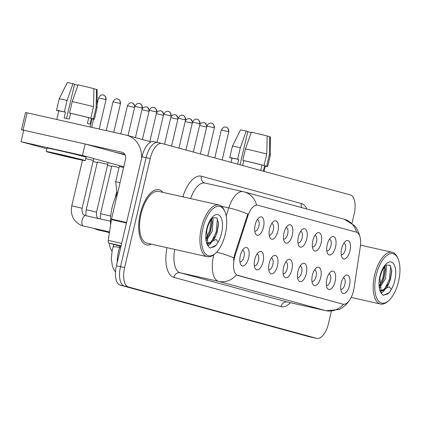 <?xml version="1.0" encoding="UTF-8"?>
<svg xmlns="http://www.w3.org/2000/svg" width="421" height="421" viewBox="0 0 421 421"><rect width="100%" height="100%" fill="white"/><g stroke="black" fill="none" stroke-linecap="round" stroke-linejoin="round"><path stroke-width="0.63" d="M327.222 244.648A9.43 4.31 -77.3 0 1 330.995 237.407A9.43 4.31 -77.3 0 1 335.284 238.302A9.43 4.31 -77.3 0 1 335.548 246.922A9.43 4.31 -77.3 0 1 327.454 253.195A9.43 4.31 -77.3 0 1 327.222 244.648M326.807 250.774A5.894 2.694 102.7 0 0 327.028 250.848A5.894 2.694 102.7 0 0 330.917 245.806A5.894 2.694 102.7 0 0 329.606 239.344A5.894 2.694 102.7 0 0 329.38 239.312M312.814 240.712A9.43 4.31 -77.3 0 1 316.587 233.471A9.43 4.31 -77.3 0 1 320.876 234.365A9.43 4.31 -77.3 0 1 321.139 242.985A9.43 4.31 -77.3 0 1 313.04 249.258A9.43 4.31 -77.3 0 1 312.814 240.712M312.398 246.843A5.894 2.694 102.7 0 0 312.614 246.911A5.894 2.694 102.7 0 0 316.508 241.87A5.894 2.694 102.7 0 0 315.197 235.407A5.894 2.694 102.7 0 0 314.971 235.381M298.405 236.776A9.43 4.31 -77.3 0 1 302.173 229.534A9.43 4.31 -77.3 0 1 306.462 230.429A9.43 4.31 -77.3 0 1 306.725 239.049A9.43 4.31 -77.3 0 1 298.631 245.322A9.43 4.31 -77.3 0 1 298.405 236.776M297.989 242.906A5.894 2.694 102.7 0 0 298.205 242.975A5.894 2.694 102.7 0 0 302.099 237.933A5.894 2.694 102.7 0 0 300.789 231.471A5.894 2.694 102.7 0 0 300.562 231.445M283.991 232.839A9.43 4.31 -77.3 0 1 287.764 225.598A9.43 4.31 -77.3 0 1 292.053 226.493A9.43 4.31 -77.3 0 1 292.316 235.113A9.43 4.31 -77.3 0 1 284.222 241.386A9.43 4.31 -77.3 0 1 283.991 232.839M283.575 238.97A5.894 2.694 102.7 0 0 283.791 239.039A5.894 2.694 102.7 0 0 287.685 233.997A5.894 2.694 102.7 0 0 286.375 227.535A5.894 2.694 102.7 0 0 286.148 227.508M269.582 228.903A9.43 4.31 -77.3 0 1 273.355 221.662A9.43 4.31 -77.3 0 1 277.639 222.556A9.43 4.31 -77.3 0 1 277.902 231.176A9.43 4.31 -77.3 0 1 269.808 237.449A9.43 4.31 -77.3 0 1 269.582 228.903M269.166 235.034A5.894 2.694 102.7 0 0 269.382 235.102A5.894 2.694 102.7 0 0 273.276 230.061A5.894 2.694 102.7 0 0 271.966 223.604A5.894 2.694 102.7 0 0 271.74 223.572M255.168 224.967A9.43 4.31 -77.3 0 1 258.941 217.725A9.43 4.31 -77.3 0 1 263.23 218.62A9.43 4.31 -77.3 0 1 263.493 227.24A9.43 4.31 -77.3 0 1 255.4 233.513A9.43 4.31 -77.3 0 1 255.168 224.967M254.752 231.097A5.894 2.694 102.7 0 0 254.973 231.166A5.894 2.694 102.7 0 0 258.862 226.13A5.894 2.694 102.7 0 0 257.552 219.667A5.894 2.694 102.7 0 0 257.326 219.636M341.636 248.585A9.43 4.31 -77.3 0 1 345.409 241.344A9.43 4.31 -77.3 0 1 349.693 242.238A9.43 4.31 -77.3 0 1 349.962 250.858A9.43 4.31 -77.3 0 1 341.863 257.131A9.43 4.31 -77.3 0 1 341.636 248.585M341.22 254.71A5.894 2.694 102.7 0 0 341.436 254.784A5.894 2.694 102.7 0 0 345.331 249.742A5.894 2.694 102.7 0 0 344.02 243.28A5.894 2.694 102.7 0 0 343.794 243.249M326.785 279.207A9.43 4.31 -77.3 0 1 330.559 271.961A9.43 4.31 -77.3 0 1 334.848 272.855A9.43 4.31 -77.3 0 1 335.111 281.481A9.43 4.31 -77.3 0 1 327.017 287.748A9.43 4.31 -77.3 0 1 326.785 279.207M326.37 285.333A5.894 2.694 102.7 0 0 326.585 285.406A5.894 2.694 102.7 0 0 330.48 280.365A5.894 2.694 102.7 0 0 329.169 273.903A5.894 2.694 102.7 0 0 328.943 273.871M312.377 275.271A9.43 4.31 -77.3 0 1 316.15 268.024A9.43 4.31 -77.3 0 1 320.434 268.924A9.43 4.31 -77.3 0 1 320.697 277.544A9.43 4.31 -77.3 0 1 312.603 283.812A9.43 4.31 -77.3 0 1 312.377 275.271M311.961 281.396A5.894 2.694 102.7 0 0 312.177 281.47A5.894 2.694 102.7 0 0 316.071 276.429A5.894 2.694 102.7 0 0 314.761 269.966A5.894 2.694 102.7 0 0 314.534 269.935M297.963 271.334A9.43 4.31 -77.3 0 1 301.736 264.093A9.43 4.31 -77.3 0 1 306.025 264.988A9.43 4.31 -77.3 0 1 306.288 273.608A9.43 4.31 -77.3 0 1 298.194 279.881A9.43 4.31 -77.3 0 1 297.963 271.334M297.547 277.46A5.894 2.694 102.7 0 0 297.768 277.534A5.894 2.694 102.7 0 0 301.657 272.492A5.894 2.694 102.7 0 0 300.347 266.03A5.894 2.694 102.7 0 0 300.12 265.998M283.554 267.398A9.43 4.31 -77.3 0 1 287.327 260.157A9.43 4.31 -77.3 0 1 291.611 261.052A9.43 4.31 -77.3 0 1 291.879 269.672A9.43 4.31 -77.3 0 1 283.78 275.944A9.43 4.31 -77.3 0 1 283.554 267.398M283.138 273.529A5.894 2.694 102.7 0 0 283.354 273.597A5.894 2.694 102.7 0 0 287.248 268.556A5.894 2.694 102.7 0 0 285.938 262.094A5.894 2.694 102.7 0 0 285.712 262.067M269.14 263.462A9.43 4.31 -77.3 0 1 272.913 256.221A9.43 4.31 -77.3 0 1 277.202 257.115A9.43 4.31 -77.3 0 1 277.465 265.735A9.43 4.31 -77.3 0 1 269.372 272.008A9.43 4.31 -77.3 0 1 269.14 263.462M268.724 269.593A5.894 2.694 102.7 0 0 268.945 269.661A5.894 2.694 102.7 0 0 272.834 264.62A5.894 2.694 102.7 0 0 271.524 258.157A5.894 2.694 102.7 0 0 271.298 258.131M254.731 259.525A9.43 4.31 -77.3 0 1 258.505 252.284A9.43 4.31 -77.3 0 1 262.793 253.179A9.43 4.31 -77.3 0 1 263.057 261.799A9.43 4.31 -77.3 0 1 254.958 268.072A9.43 4.31 -77.3 0 1 254.731 259.525M254.316 265.656A5.894 2.694 102.7 0 0 254.531 265.725A5.894 2.694 102.7 0 0 258.426 260.683A5.894 2.694 102.7 0 0 257.115 254.221A5.894 2.694 102.7 0 0 256.889 254.195M240.323 255.589A9.43 4.31 -77.3 0 1 244.091 248.348A9.43 4.31 -77.3 0 1 248.379 249.243A9.43 4.31 -77.3 0 1 248.643 257.863A9.43 4.31 -77.3 0 1 240.549 264.135A9.43 4.31 -77.3 0 1 240.323 255.589M239.907 261.72A5.894 2.694 102.7 0 0 240.123 261.788A5.894 2.694 102.7 0 0 244.017 256.747A5.894 2.694 102.7 0 0 242.707 250.29A5.894 2.694 102.7 0 0 242.48 250.258M341.199 283.138A9.43 4.31 -77.3 0 1 344.967 275.897A9.43 4.31 -77.3 0 1 349.256 276.792A9.43 4.31 -77.3 0 1 349.519 285.412A9.43 4.31 -77.3 0 1 341.426 291.685A9.43 4.31 -77.3 0 1 341.199 283.138M340.784 289.269A5.894 2.694 102.7 0 0 340.999 289.338A5.894 2.694 102.7 0 0 344.894 284.301A5.894 2.694 102.7 0 0 343.583 277.839A5.894 2.694 102.7 0 0 343.357 277.807M354.087 287.89A15.914 7.273 -77.3 0 1 353.561 290.606A15.914 7.273 -77.3 0 1 343.052 304.22A15.914 7.273 -77.3 0 1 342.904 304.183L237.812 275.481A15.914 7.273 -77.3 0 1 235.16 255.41L247.79 216.126A15.914 7.273 -77.3 0 1 257.563 205.174A15.914 7.273 -77.3 0 1 257.71 205.211L356.382 232.16A15.914 7.273 -77.3 0 1 360.297 246.848L354.087 287.89M112.028 251.1A17.682 8.083 -77.3 0 1 109.376 243.212M162.943 192.386A28.291 12.935 102.7 0 0 158.943 189.676A28.291 12.935 102.7 0 0 140.256 213.873A28.291 12.935 102.7 0 0 146.55 244.885A28.291 12.935 102.7 0 0 151.328 244.148A28.291 12.935 102.7 0 1 146.55 244.885A28.291 12.935 102.7 0 1 140.256 213.873A28.291 12.935 102.7 0 1 158.943 189.676A28.291 12.935 102.7 0 1 162.943 192.386M342.552 304.104L236.402 274.934A20.629 18.345 105.3 0 1 218.631 281.391A23.576 10.778 -77.3 0 1 213.605 255.6A23.576 10.778 -77.3 0 1 213.826 254.7M352.024 223.219L354.119 214.278A17.682 8.083 102.7 0 0 350.356 194.934L162.022 143.503A17.682 8.083 102.7 0 0 161.859 143.461L157.764 142.54A17.682 8.083 102.7 0 1 157.928 142.582A17.682 8.083 102.7 0 0 157.764 142.54A17.682 8.083 102.7 0 0 146.087 157.665L120.522 266.677A17.682 8.083 102.7 0 0 124.284 286.022L312.619 337.458A17.682 8.083 102.7 0 0 312.782 337.5A17.682 8.083 102.7 0 0 312.95 337.531M356.545 232.208A20.629 18.345 105.3 0 0 344.21 219.209L244.196 191.892A20.629 18.345 -74.7 0 1 256.557 204.995L257.21 205.101M233.55 260.294L234.418 255.242L247.795 214.084A20.629 3.563 -162.2 0 0 228.771 207.879A23.576 10.778 -77.3 0 1 243.249 191.66L204.885 183.046A23.576 10.778 102.7 0 0 190.629 198.601M161.859 143.461A17.682 8.083 102.7 0 0 150.181 158.585L124.611 267.598A17.682 8.083 102.7 0 0 128.379 286.943L316.708 338.373A17.682 8.083 102.7 0 0 316.876 338.416A17.682 8.083 102.7 0 0 328.554 323.296L331.385 311.219M153.839 141.666A17.682 8.083 102.7 0 0 153.676 141.624A17.682 8.083 102.7 0 0 141.998 156.744L116.428 265.762A17.682 8.083 102.7 0 0 120.195 285.106L308.525 336.537A17.682 8.083 102.7 0 0 308.688 336.579A17.682 8.083 102.7 0 0 308.856 336.611M153.676 141.624L157.764 142.54A17.682 8.083 102.7 0 0 146.087 157.665L120.522 266.677A17.682 8.083 102.7 0 0 124.284 286.022L312.619 337.458A17.682 8.083 102.7 0 0 312.782 337.5L316.876 338.416M121.106 245.827L108.976 243.106L120.974 246.38M141.509 158.828A23.576 20.966 -74.7 0 0 126.663 135.215A23.576 20.966 -74.7 0 0 125.832 135.009L27.107 112.849L23.071 130.063L121.795 152.223A5.894 5.241 105.3 0 1 122.006 152.276A5.894 5.241 105.3 0 1 125.563 159.112L111.497 219.104L126.579 222.488M23.071 130.063L21.503 129.747L25.539 112.533L27.107 112.849M21.503 129.747L23.708 130.363M115.038 152.176L124.811 154.37M108.976 243.106A2.947 1.347 -77.3 0 1 108.255 240.386L111.397 219.609A2.947 1.347 -77.3 0 1 111.497 219.104M397.945 258.462L397.413 257.31A26.523 12.125 102.7 0 0 392.156 252.263A26.523 12.125 102.7 0 0 374.643 274.95A26.523 12.125 102.7 0 0 380.537 304.025A26.523 12.125 102.7 0 0 387.446 301.71L388.42 300.894A25.344 11.588 102.7 0 0 398.555 281.428A25.344 11.588 102.7 0 0 397.945 258.462A25.344 11.588 102.7 0 0 376.185 275.318A25.344 11.588 102.7 0 0 376.895 298.489A25.344 11.588 102.7 0 0 388.42 300.894M388.993 283.117L390.488 279.36L391.804 270.961L390.083 265.214L386.294 265.098C383.826 266.977 381.831 270.766 380.305 276.46L379.9 278.444L381.389 293.332L382.847 295.089L383.568 295.332L389.425 292.495L391.272 289.432L389.309 286.754L381.384 290.685A13.325 6.089 102.7 0 0 388.993 283.117L383.831 289.548L380.905 290.49M385.91 265.388L386.394 266.472L385.615 278.265L379.663 287.948M384.873 266.425L385.31 269.582L383.994 277.902L382.426 281.807L379.479 286.222M391.767 270.14L390.246 279.391L388.53 284.017M384.294 290.643L381.279 293.132M385.268 268.74L383.752 277.934L382.031 282.559M389.425 292.495L387.578 294.026L383.236 295.237M390.714 266.083L389.436 279.212L384.868 288.764M384.447 266.956L382.942 277.749L379.447 285.712M117.643 192.897A29.47 13.472 102.7 0 0 112.118 207.532A29.47 13.472 102.7 0 0 110.618 224.756M224.698 211.153L224.167 209.995A26.523 12.125 102.7 0 0 218.915 204.948L158.554 191.402A26.523 12.125 102.7 0 0 141.04 214.084A26.523 12.125 102.7 0 0 146.934 243.164L207.295 256.71A26.523 12.125 102.7 0 0 214.2 254.395L215.173 253.579A25.344 11.588 102.7 0 0 225.314 234.113A25.344 11.588 102.7 0 0 224.698 211.153A25.344 11.588 102.7 0 0 202.943 228.003A25.344 11.588 102.7 0 0 203.653 251.174A25.344 11.588 102.7 0 0 215.173 253.579M218.915 204.948A26.523 12.125 102.7 0 0 201.396 227.635A26.523 12.125 102.7 0 0 207.295 256.71M215.752 235.802L217.247 232.045L218.557 223.646L216.841 217.899L213.047 217.783C210.584 219.662 208.59 223.451 207.058 229.145L206.658 231.134L208.148 246.017L209.605 247.774L210.321 248.016L216.178 245.18L218.025 242.117L216.062 239.444L208.137 243.375A13.325 6.089 102.7 0 0 215.752 235.802L210.589 242.233L207.658 243.175M212.668 218.073L213.152 219.162L212.373 230.95L206.422 240.633M211.626 219.115L212.063 222.267L210.747 230.587L209.179 234.497L206.237 238.907M218.52 222.83L217.004 232.082L215.284 236.702M211.047 243.333L208.032 245.817M212.026 221.425L210.505 230.619L208.79 235.244M216.178 245.18L214.336 246.711L209.995 247.927M217.468 218.767L216.189 231.897L211.626 241.454M211.2 219.641L209.695 230.44L206.201 238.397M92.752 160.28L85.758 158.596M107.166 164.216L97.393 161.98M123.769 166.769L82.432 155.481L21.05 141.703L46.894 148.76M93.099 161.38L97.267 162.517M107.508 165.316L111.676 166.453M119.017 167.5L111.802 165.916M123.611 167.447L119.243 166.532M125.132 154.933L85.126 144.003L23.739 130.226L21.05 141.703M82.432 155.481L85.126 144.003M247.753 131.768L251.184 132.615M266.772 154.002A19.45 0.363 -166.8 0 0 245.459 148.866L251.342 132.157A15.324 0.284 -166.8 0 1 267.172 135.972L266.772 154.002L264.078 165.474L262.004 165.011L260.731 170.458M262.004 165.011A17.093 0.321 -166.8 0 0 243.822 160.633L242.77 160.343L245.459 148.866M242.675 165.527L243.822 160.633M240.007 164.8L247.827 131.447L246.227 131.01L240.344 147.718L237.655 159.196L238.707 159.48L237.612 164.148M238.707 159.48A17.093 0.321 -166.8 0 0 232.055 158.18L231.071 162.359M264.072 171.373L265.335 165.99A17.093 0.321 -166.8 0 0 264.609 165.721L266.682 166.184L269.372 154.712L269.777 136.683L267.172 136.099M265.298 166.158A19.45 0.363 -166.8 0 0 267.63 166.527A19.45 0.363 -166.8 0 0 266.682 166.184M264.078 165.474A19.45 0.363 -166.8 0 0 242.77 160.343M237.655 159.196A19.45 0.363 -166.8 0 0 229.755 157.643A19.45 0.363 -166.8 0 0 230.708 157.986L232.029 158.28M269.777 136.683A15.324 0.284 -166.8 0 1 270.345 136.899L270.324 155.049A19.45 0.363 -166.8 0 0 270.324 155.049A19.45 0.363 -166.8 0 0 269.372 154.712M240.344 147.718A19.45 0.363 -166.8 0 0 232.45 146.166A19.45 0.363 -166.8 0 0 232.45 146.171L229.755 157.643M246.227 131.01A15.324 0.284 -166.8 0 0 240.502 129.9L232.45 146.166M263.33 171.168L264.609 165.721M52.972 153.212A14.735 0.274 -166.8 0 0 69.076 157.133A14.735 0.274 -166.8 0 0 80.106 159.448A14.735 0.274 -166.8 0 0 78.548 158.954A14.735 0.274 -166.8 0 0 62.45 155.033A14.735 0.274 -166.8 0 0 51.415 152.718A14.735 0.274 -166.8 0 0 52.972 153.212M74.512 84.453L77.938 85.3M90.141 127L92.094 118.675A17.093 0.321 -166.8 0 0 91.362 118.406L90.015 124.142A17.093 0.321 -166.8 0 0 88.942 123.837A17.093 0.321 -166.8 0 0 87.415 123.432L88.763 117.696A17.093 0.321 -166.8 0 0 70.575 113.317L69.523 113.028L72.212 101.556L78.101 84.847A15.324 0.284 -166.8 0 1 93.93 88.657L93.525 106.687L90.836 118.164L88.763 117.696M66.539 118.443L74.585 84.137L72.986 83.695L67.097 100.403L64.408 111.881L65.46 112.17L64.118 117.906A17.093 0.321 -166.8 0 1 69.233 119.054L70.575 113.317M65.46 112.17A17.093 0.321 -166.8 0 0 58.808 110.87L56.782 119.511M85.274 160.659L86.079 157.217A20.04 0.374 -166.8 0 0 83.958 156.544A20.04 0.374 -166.8 0 0 62.061 151.213A20.04 0.374 -166.8 0 0 47.057 148.066L46.252 151.507A20.04 0.374 -166.8 0 0 48.368 152.181A20.04 0.374 -166.8 0 0 70.265 157.512A20.04 0.374 -166.8 0 0 85.274 160.659A20.04 0.374 -166.8 0 0 83.153 159.985A20.04 0.374 -166.8 0 0 61.256 154.654A20.04 0.374 -166.8 0 0 46.252 151.507M91.362 118.406L93.436 118.875L96.13 107.397L96.53 89.368L93.925 88.784M92.052 118.843A19.45 0.363 -166.8 0 0 94.388 119.211A19.45 0.363 -166.8 0 0 93.436 118.875M90.836 118.164A19.45 0.363 -166.8 0 0 69.523 113.028M64.408 111.881A19.45 0.363 -166.8 0 0 56.514 110.328A19.45 0.363 -166.8 0 0 57.467 110.67L58.787 110.97M96.53 89.368A15.324 0.284 -166.8 0 1 97.098 89.584L97.077 107.739A19.45 0.363 -166.8 0 0 96.13 107.397M93.525 106.687A19.45 0.363 -166.8 0 0 72.212 101.556M67.097 100.403A19.45 0.363 -166.8 0 0 59.203 98.856L56.514 110.328M72.986 83.695A15.324 0.284 -166.8 0 0 67.26 82.584L59.203 98.856M237.812 275.481L237.312 275.366M235.16 255.41L234.418 255.242M247.79 216.126L247.053 215.957M342.904 304.183L342.405 304.067M290.427 302.725A29.47 13.472 -77.3 0 1 280.975 306.635L173.805 277.371A5.894 5.241 105.3 0 1 180.262 272.782L287.438 302.046A23.576 10.778 102.7 0 0 287.654 302.104L326.017 310.714A23.576 10.778 -77.3 0 1 325.801 310.661A20.629 18.345 -74.7 0 0 343.499 304.288M173.805 277.371A29.47 13.472 -77.3 0 1 166.984 247.664M174.736 249.4A23.576 10.778 102.7 0 0 180.262 272.782L218.631 281.391L325.801 310.661L287.438 302.046A5.894 5.241 105.3 0 0 280.975 306.635M226.166 215.984L228.771 207.879L221.462 206.237M233.818 257.899A20.629 3.563 -162.2 0 0 216.694 252.132M182.83 196.849L182.967 196.423A29.47 13.472 -77.3 0 1 201.333 176.215L301.352 203.532A29.47 13.472 -77.3 0 1 306.893 209.016M128.379 286.943L120.195 285.106M124.611 267.598L116.428 265.762M316.708 338.373L308.525 336.537M150.181 158.585L141.998 156.744M205.106 183.103A23.576 10.778 102.7 0 0 204.885 183.046A5.894 5.241 105.3 0 1 201.333 176.215M301.741 207.611A5.894 5.241 105.3 0 1 301.352 203.532M184.272 197.175A5.894 1.016 17.8 0 1 182.967 196.423M120.038 246.127L119.617 247.448A23.576 10.778 102.7 0 0 118.522 251.39A23.576 10.778 102.7 0 0 117.212 262.42M120.669 247.685L119.617 247.448A11.788 2.037 -162.2 0 0 113.049 247.232L113.938 244.459M204.085 122.59A3.831 3.405 105.3 0 1 204.217 122.627A3.831 3.405 105.3 0 1 206.532 127.068L206.674 127.105M199.596 125.458L206.532 127.068M228.382 131.62L228.787 131.752C229.035 127.489 225.314 126.842 226.161 127.205L226.066 127.179A3.831 3.405 105.3 0 1 228.382 131.62L221.33 130L214.784 157.912M225.935 127.147A3.831 3.405 105.3 0 1 226.066 127.179L225.882 127.131C226.661 127.658 223.94 125.237 221.33 130M189.671 118.654A3.831 3.405 105.3 0 1 189.808 118.69A3.831 3.405 105.3 0 1 192.123 123.132L192.26 123.169M185.187 121.522L192.123 123.132M175.262 114.722A3.831 3.405 105.3 0 1 175.399 114.754A3.831 3.405 105.3 0 1 177.715 119.196L177.851 119.232M170.773 117.585L177.715 119.196M160.854 110.786A3.831 3.405 105.3 0 1 160.985 110.818A3.831 3.405 105.3 0 1 163.301 115.259L163.443 115.301M156.365 113.649L163.301 115.259M146.44 106.85A3.831 3.405 105.3 0 1 146.576 106.881A3.831 3.405 105.3 0 1 148.892 111.323L149.029 111.365M141.951 109.713L148.892 111.323M213.973 127.684L214.378 127.816C214.621 123.553 210.9 122.906 211.747 123.269L211.658 123.242A3.831 3.405 105.3 0 1 213.973 127.684L206.916 126.063L200.37 153.975M211.521 123.211A3.831 3.405 105.3 0 1 211.658 123.242L211.474 123.2C212.247 123.721 209.526 121.301 206.916 126.063M199.559 123.748L199.964 123.879C200.212 119.617 196.491 118.969 197.338 119.332L197.244 119.306A3.831 3.405 105.3 0 1 199.559 123.748L192.508 122.127L185.961 150.039M197.112 119.275A3.831 3.405 105.3 0 1 197.244 119.306L197.065 119.264C197.838 119.785 195.118 117.364 192.508 122.127M185.151 119.817L185.556 119.943C185.798 115.68 182.083 115.033 182.93 115.396L182.835 115.37A3.831 3.405 105.3 0 1 185.151 119.817L178.094 118.19L171.547 146.103M182.698 115.338A3.831 3.405 105.3 0 1 182.835 115.37L182.651 115.328C183.424 115.854 180.704 113.428 178.094 118.19M121.795 152.223L122.206 152.339M126.458 222.988L111.397 219.609M108.255 240.386L121.674 243.396M391.272 289.432A16.861 7.71 102.7 0 0 394.814 280.407A16.861 7.71 102.7 0 0 391.22 261.962A16.861 7.71 102.7 0 0 379.931 276.344A16.861 7.71 102.7 0 0 381.389 293.332M380.074 290.011A13.325 6.089 102.7 0 0 381.384 290.685L380.179 290.416M218.025 242.117A16.861 7.71 102.7 0 0 221.567 233.092A16.861 7.71 102.7 0 0 217.978 214.647A16.861 7.71 102.7 0 0 206.685 229.029A16.861 7.71 102.7 0 0 208.148 246.017M206.827 242.696A13.325 6.089 102.7 0 0 208.137 243.375L206.937 243.101M132.031 102.913A3.831 3.405 105.3 0 1 132.162 102.945A3.831 3.405 105.3 0 1 134.478 107.387L134.62 107.429M100.135 218.888L100.598 213.7L110.718 216.047M120.827 133.889L127.426 105.766L134.478 107.387M120.069 103.455L120.474 103.582C120.716 99.319 116.996 98.672 117.843 99.035L117.754 99.009A3.831 3.405 105.3 0 1 120.069 103.455L113.012 101.829L106.26 130.621M117.617 98.977A3.831 3.405 105.3 0 1 117.754 99.009L117.57 98.967C118.343 99.493 115.622 97.067 113.012 101.829M109.439 232.55L97.725 229.924A5.305 2.426 -77.3 0 1 97.535 229.861A5.305 2.426 -77.3 0 1 96.714 228.998M85.773 215.668L86.184 209.763L90.157 210.595L96.514 212.189L96.409 215.205L97.004 217.041L97.977 218.404M105.655 99.519L106.06 99.645C106.308 95.388 102.587 94.736 103.434 95.104L103.34 95.078A3.831 3.405 105.3 0 1 105.655 99.519L98.603 97.898L97.083 104.376M103.208 95.041A3.831 3.405 105.3 0 1 103.34 95.078L103.161 95.03C103.934 95.556 101.214 93.13 98.603 97.898M109.539 231.876L83.316 225.988A5.305 2.426 -77.3 0 1 83.121 225.924A5.305 2.426 -77.3 0 1 82.137 220.172A5.305 2.426 -77.3 0 1 85.642 215.636L84.937 215.41C82.716 214.752 81.769 212.368 82.106 208.253L93.757 158.575M83.316 225.988L80.764 225.161C73.238 221.114 70.239 214.668 71.775 205.827L82.106 208.253M170.742 115.88L171.147 116.007C171.389 111.749 167.669 111.097 168.516 111.465L168.426 111.439A3.831 3.405 105.3 0 1 170.742 115.88L163.685 114.259L157.086 142.387M168.289 111.402A3.831 3.405 105.3 0 1 168.426 111.439L168.242 111.391C169.016 111.918 166.295 109.492 163.685 114.259M156.328 111.944L156.733 112.07C156.975 107.813 153.26 107.16 154.107 107.529L154.012 107.502A3.831 3.405 105.3 0 1 156.328 111.944L149.276 110.323L142.424 139.525M153.881 107.466A3.831 3.405 105.3 0 1 154.012 107.502L153.828 107.455C154.602 107.981 151.886 105.555 149.276 110.323M141.919 108.008L142.324 108.134C142.566 103.876 138.846 103.224 139.693 103.592L139.604 103.566A3.831 3.405 105.3 0 1 141.919 108.008L134.862 106.387L128.016 135.588M139.467 103.529A3.831 3.405 105.3 0 1 139.604 103.566L139.419 103.519C140.193 104.045 137.472 101.619 134.862 106.387M119.248 166.511L115.68 181.73L120.043 182.651M343.052 304.22L342.541 304.104M244.196 191.892L243.249 191.66M344.21 219.209L354.571 225.661L356.498 228.182L359.066 233.602L359.65 235.776M350.009 299.468L346.478 304.325L341.831 308.093L339.047 309.519L326.017 310.714M115.501 272.008L114.08 269.929L112.381 266.014L111.281 258.589L112.249 250.121L113.049 247.232M308.688 336.579L312.782 337.5M207 125.768L204.959 122.911L203.901 122.553L201.438 122.921L199.807 124.558M228.787 131.752L222.177 159.933M192.592 121.832L190.545 118.975L189.492 118.617L187.029 118.985L185.398 120.622M178.178 117.896L176.136 115.038L175.083 114.68L172.615 115.054L170.984 116.691M163.769 113.959L161.727 111.102L160.669 110.744L158.207 111.118L156.575 112.754M149.355 110.023L147.313 107.171L146.261 106.808L143.798 107.181L142.161 108.818M214.378 127.816L207.769 155.996M199.964 123.879L193.355 152.06M185.556 119.943L178.946 148.124M126.663 135.215L151.113 141.893M351.151 297.426L380.537 304.025M380.305 276.46L379.9 278.444M360.508 245.159L392.156 252.263M207.058 229.145L206.658 231.134M270.324 155.054L267.63 166.527M97.077 107.739L94.388 119.211M134.946 106.087L132.904 103.234L131.978 102.903C132.757 103.424 130.036 101.003 127.426 105.766M109.381 232.945L107.971 232.224M100.598 213.7L111.807 165.895M115.18 197.986L116.459 192.534M97.725 229.924L93.562 228.287M86.184 209.763L97.398 161.959M96.514 212.189L108.165 162.506M120.474 103.582L113.738 132.294M71.775 205.827L82.474 160.201M93.62 119.138L91.694 127.347M110.481 221.209L85.642 215.636M106.06 99.645L99.172 129.026M171.147 116.007L164.537 144.187M156.733 112.07L149.823 141.54M122.153 154.118L122.232 153.791M115.68 181.73L117.091 193.913M142.324 108.134L135.409 137.609"/></g></svg>
